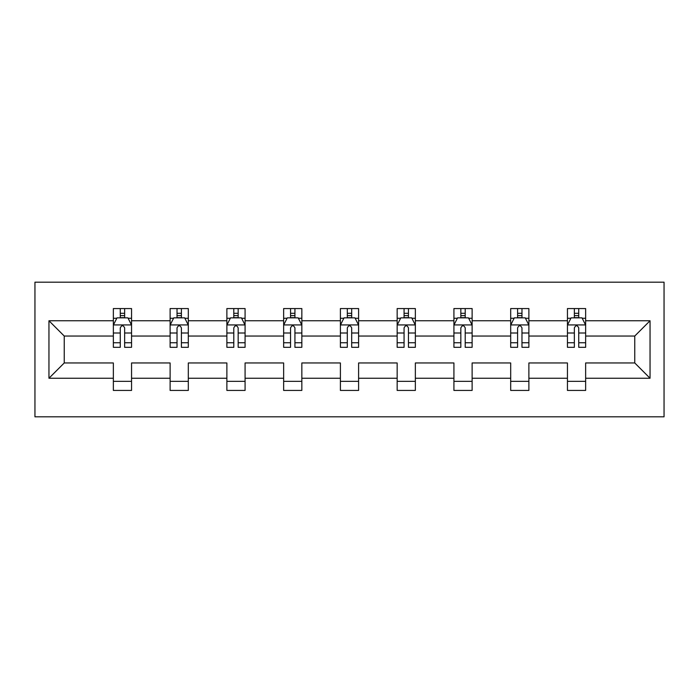 <?xml version="1.0" encoding="UTF-8"?>
<svg xmlns="http://www.w3.org/2000/svg" width="699" height="699" viewBox="0 0 699 699"><rect width="100%" height="100%" fill="white"/><g stroke="black" fill="none" stroke-linecap="round" stroke-linejoin="round"><path stroke-width="1.05" d="M34.95 416.814L664.05 416.814L664.05 282.186L34.95 282.186L34.95 416.814M585.64 378.246L585.64 362.964L634.762 362.964L650.044 378.246L585.64 378.246L585.64 390.435L567.448 390.435L567.448 378.246L528.881 378.246L528.881 390.435L510.689 390.435L510.689 378.246L472.122 378.246L472.122 390.435L453.922 390.435L453.922 378.246L415.355 378.246L415.355 390.435L397.163 390.435L397.163 378.246L358.596 378.246L358.596 390.435L340.404 390.435L340.404 378.246L301.837 378.246L301.837 390.435L283.645 390.435L283.645 378.246L245.078 378.246L245.078 390.435L226.878 390.435L226.878 378.246L188.311 378.246L188.311 390.435L170.119 390.435L170.119 378.246L131.552 378.246L131.552 390.435L113.36 390.435L113.36 378.246L48.956 378.246L48.956 320.754L113.36 320.754L113.36 308.565L131.552 308.565L131.552 320.754L170.119 320.754L170.119 308.565L188.311 308.565L188.311 320.754L226.878 320.754L226.878 308.565L245.078 308.565L245.078 320.754L283.645 320.754L283.645 308.565L301.837 308.565L301.837 320.754L340.404 320.754L340.404 308.565L358.596 308.565L358.596 320.754L397.163 320.754L397.163 308.565L415.355 308.565L415.355 320.754L453.922 320.754L453.922 308.565L472.122 308.565L472.122 320.754L510.689 320.754L510.689 308.565L528.881 308.565L528.881 320.754L567.448 320.754L567.448 308.565L585.64 308.565L585.64 320.754L650.044 320.754L650.044 378.246M567.448 320.754L567.448 336.036L528.881 336.036L528.881 320.754M528.881 378.246L528.881 362.964L567.448 362.964L567.448 378.246M510.689 320.754L510.689 336.036L472.122 336.036L472.122 320.754M472.122 378.246L472.122 362.964L510.689 362.964L510.689 378.246M453.922 320.754L453.922 336.036L415.355 336.036L415.355 320.754M415.355 378.246L415.355 362.964L453.922 362.964L453.922 378.246M397.163 320.754L397.163 336.036L358.596 336.036L358.596 320.754M358.596 378.246L358.596 362.964L397.163 362.964L397.163 378.246M340.404 320.754L340.404 336.036L301.837 336.036L301.837 320.754M301.837 378.246L301.837 362.964L340.404 362.964L340.404 378.246M283.645 320.754L283.645 336.036L245.078 336.036L245.078 320.754M245.078 378.246L245.078 362.964L283.645 362.964L283.645 378.246M226.878 320.754L226.878 336.036L188.311 336.036L188.311 320.754M188.311 378.246L188.311 362.964L226.878 362.964L226.878 378.246M170.119 320.754L170.119 336.036L131.552 336.036L131.552 320.754M131.552 378.246L131.552 362.964L170.119 362.964L170.119 378.246M113.36 320.754L113.36 336.036L64.238 336.036L64.238 362.964L113.36 362.964L113.36 378.246M48.956 320.754L64.238 336.036M634.762 362.964L634.762 336.036L585.64 336.036L585.64 320.754M574.36 317.661L578.728 317.661M517.601 317.661L521.97 317.661M460.842 317.661L465.202 317.661M404.074 317.661L408.443 317.661M347.316 317.661L351.684 317.661M290.557 317.661L294.926 317.661M233.798 317.661L238.158 317.661M177.03 317.661L181.399 317.661M120.272 317.661L124.64 317.661M113.36 381.339L131.552 381.339M170.119 381.339L188.311 381.339M226.878 381.339L245.078 381.339M283.645 381.339L301.837 381.339M340.404 381.339L358.596 381.339M397.163 381.339L415.355 381.339M453.922 381.339L472.122 381.339M510.689 381.339L528.881 381.339M567.448 381.339L585.64 381.339M64.238 362.964L48.956 378.246M650.044 320.754L634.762 336.036M124.64 313.301L120.272 313.301M116.777 318.281L113.36 318.281L113.36 308.565L120.272 308.565L120.272 317.844M113.36 342.755L113.36 347.316L120.272 347.316L120.272 342.755L113.36 342.755L113.36 336.036M131.552 336.036L131.552 347.316L124.64 347.316L124.64 327.848C123.19 325.044 121.731 325.044 120.272 327.848L120.272 342.755M128.135 318.281L131.552 318.281L131.552 308.565L124.64 308.565L124.64 317.844M131.552 325.122L127.917 317.844L116.995 317.844L113.36 325.122M181.399 313.301L177.03 313.301M173.544 318.281L170.119 318.281L170.119 308.565L177.03 308.565L177.03 317.844M170.119 342.755L170.119 347.316L177.03 347.316L177.03 342.755L170.119 342.755L170.119 336.036M188.311 336.036L188.311 347.316L181.399 347.316L181.399 327.848C179.949 325.044 178.49 325.044 177.03 327.848L177.03 342.755M184.894 318.281L188.311 318.281L188.311 308.565L181.399 308.565L181.399 317.844M188.311 325.122L184.676 317.844L173.763 317.844L170.119 325.122M238.158 313.301L233.798 313.301M230.303 318.281L226.878 318.281L226.878 308.565L233.798 308.565L233.798 317.844M226.878 342.755L226.878 347.316L233.798 347.316L233.798 342.755L226.878 342.755L226.878 336.036M245.078 336.036L245.078 347.316L238.158 347.316L238.158 327.848C236.708 325.044 235.248 325.044 233.798 327.848L233.798 342.755M241.653 318.281L245.078 318.281L245.078 308.565L238.158 308.565L238.158 317.844M245.078 325.122L241.435 317.844L230.521 317.844L226.878 325.122M294.926 313.301L290.557 313.301M287.062 318.281L283.645 318.281L283.645 308.565L290.557 308.565L290.557 317.844M283.645 342.755L283.645 347.316L290.557 347.316L290.557 342.755L283.645 342.755L283.645 336.036M301.837 336.036L301.837 347.316L294.926 347.316L294.926 327.848C293.466 325.044 292.016 325.044 290.557 327.848L290.557 342.755M298.412 318.281L301.837 318.281L301.837 308.565L294.926 308.565L294.926 317.844M301.837 325.122L298.193 317.844L287.28 317.844L283.645 325.122M351.684 313.301L347.316 313.301M343.821 318.281L340.404 318.281L340.404 308.565L347.316 308.565L347.316 317.844M340.404 342.755L340.404 347.316L347.316 347.316L347.316 342.755L340.404 342.755L340.404 336.036M358.596 336.036L358.596 347.316L351.684 347.316L351.684 327.848C350.234 325.044 348.775 325.044 347.316 327.848L347.316 342.755M355.179 318.281L358.596 318.281L358.596 308.565L351.684 308.565L351.684 317.844M358.596 325.122L354.961 317.844L344.039 317.844L340.404 325.122M408.443 313.301L404.074 313.301M400.588 318.281L397.163 318.281L397.163 308.565L404.074 308.565L404.074 317.844M397.163 342.755L397.163 347.316L404.074 347.316L404.074 342.755L397.163 342.755L397.163 336.036M415.355 336.036L415.355 347.316L408.443 347.316L408.443 327.848C406.993 325.044 405.534 325.044 404.074 327.848L404.074 342.755M411.938 318.281L415.355 318.281L415.355 308.565L408.443 308.565L408.443 317.844M415.355 325.122L411.72 317.844L400.807 317.844L397.163 325.122M465.202 313.301L460.842 313.301M457.347 318.281L453.922 318.281L453.922 308.565L460.842 308.565L460.842 317.844M453.922 342.755L453.922 347.316L460.842 347.316L460.842 342.755L453.922 342.755L453.922 336.036M472.122 336.036L472.122 347.316L465.202 347.316L465.202 327.848C463.752 325.044 462.292 325.044 460.842 327.848L460.842 342.755M468.697 318.281L472.122 318.281L472.122 308.565L465.202 308.565L465.202 317.844M472.122 325.122L468.479 317.844L457.565 317.844L453.922 325.122M521.97 313.301L517.601 313.301M514.106 318.281L510.689 318.281L510.689 308.565L517.601 308.565L517.601 317.844M510.689 342.755L510.689 347.316L517.601 347.316L517.601 342.755L510.689 342.755L510.689 336.036M528.881 336.036L528.881 347.316L521.97 347.316L521.97 327.848C520.51 325.044 519.06 325.044 517.601 327.848L517.601 342.755M525.456 318.281L528.881 318.281L528.881 308.565L521.97 308.565L521.97 317.844M528.881 325.122L525.237 317.844L514.324 317.844L510.689 325.122M578.728 313.301L574.36 313.301M570.865 318.281L567.448 318.281L567.448 308.565L574.36 308.565L574.36 317.844M567.448 342.755L567.448 347.316L574.36 347.316L574.36 342.755L567.448 342.755L567.448 336.036M585.64 336.036L585.64 347.316L578.728 347.316L578.728 327.848C577.269 325.044 575.819 325.044 574.36 327.848L574.36 342.755M582.223 318.281L585.64 318.281L585.64 308.565L578.728 308.565L578.728 317.844M585.64 325.122L582.005 317.844L571.083 317.844L567.448 325.122M131.464 324.939L113.448 324.939M131.552 342.755L124.64 342.755M120.272 333.004L113.36 333.004M131.552 333.004L124.64 333.004M124.64 315.616L120.272 315.616M188.223 324.939L170.215 324.939M188.311 342.755L181.399 342.755M177.03 333.004L170.119 333.004M188.311 333.004L181.399 333.004M181.399 315.616L177.03 315.616M244.982 324.939L226.974 324.939M245.078 342.755L238.158 342.755M233.798 333.004L226.878 333.004M245.078 333.004L238.158 333.004M238.158 315.616L233.798 315.616M301.741 324.939L283.733 324.939M301.837 342.755L294.926 342.755M290.557 333.004L283.645 333.004M301.837 333.004L294.926 333.004M294.926 315.616L290.557 315.616M358.508 324.939L340.492 324.939M358.596 342.755L351.684 342.755M347.316 333.004L340.404 333.004M358.596 333.004L351.684 333.004M351.684 315.616L347.316 315.616M415.267 324.939L397.259 324.939M415.355 342.755L408.443 342.755M404.074 333.004L397.163 333.004M415.355 333.004L408.443 333.004M408.443 315.616L404.074 315.616M472.026 324.939L454.018 324.939M472.122 342.755L465.202 342.755M460.842 333.004L453.922 333.004M472.122 333.004L465.202 333.004M465.202 315.616L460.842 315.616M528.785 324.939L510.777 324.939M528.881 342.755L521.97 342.755M517.601 333.004L510.689 333.004M528.881 333.004L521.97 333.004M521.97 315.616L517.601 315.616M585.552 324.939L567.536 324.939M585.64 342.755L578.728 342.755M574.36 333.004L567.448 333.004M585.64 333.004L578.728 333.004M578.728 315.616L574.36 315.616"/></g></svg>
